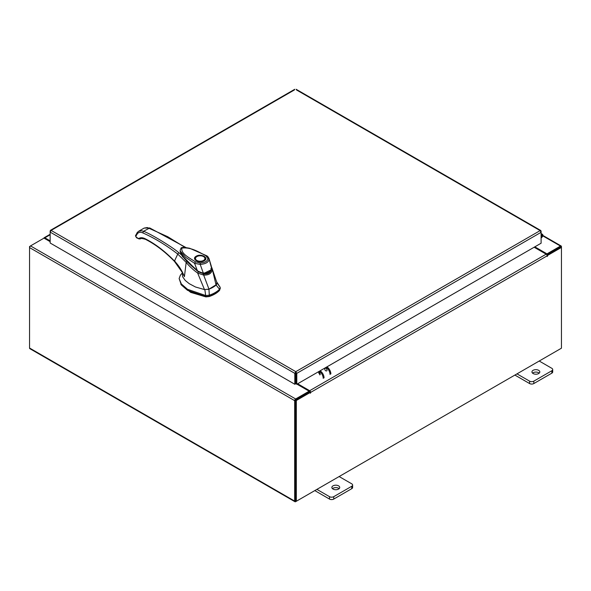 <?xml version="1.0" encoding="UTF-8"?>
<svg xmlns="http://www.w3.org/2000/svg" width="591" height="591" viewBox="0 0 591 591"><rect width="100%" height="100%" fill="white"/><g stroke="black" fill="none" stroke-linecap="round" stroke-linejoin="round"><path stroke-width="0.89" d="M541.097 235.543A0.983 0.569 -60 0 1 541.954 235.159A0.983 0.569 -60 0 1 542.117 235.358A0.983 0.569 -60 0 1 541.703 236.622L541.097 237.227M541.097 234.671A1.965 1.138 -60 0 1 542.449 234.309A1.965 1.138 -60 0 1 542.774 234.708A1.965 1.138 -60 0 1 541.94 237.242L541.097 238.084M338.577 485.854A3.93 2.268 0 0 0 334.292 485.359A3.93 2.268 0 0 0 331.861 487.457A3.93 2.268 0 0 0 333.014 489.06A3.93 2.268 0 0 0 337.298 489.555A3.93 2.268 0 0 0 339.722 487.457A3.93 2.268 0 0 0 338.577 485.854M339.123 488.661A3.93 2.268 0 0 0 338.577 488.262A3.93 2.268 0 0 0 332.467 488.661M316.902 489.385L329.512 496.669A2.985 1.721 0 0 0 333.738 496.669L351.748 486.267A2.985 1.721 0 0 0 352.62 485.048A2.985 1.721 0 0 0 351.748 483.83L339.131 476.545M333.738 496.669L333.738 499.077L351.748 488.683L351.748 486.267M314.811 490.589L329.512 499.077L329.512 496.669M352.62 485.048L352.62 487.464A2.985 1.721 180 0 1 351.748 488.683M333.738 499.077A2.985 1.721 180 0 1 329.512 499.077M538.66 370.335A3.93 2.268 0 0 0 534.375 369.84A3.93 2.268 0 0 0 531.952 371.938A3.93 2.268 0 0 0 533.104 373.542A3.93 2.268 0 0 0 537.382 374.037A3.93 2.268 0 0 0 539.812 371.938A3.93 2.268 0 0 0 538.66 370.335M539.206 373.143A3.93 2.268 0 0 0 538.66 372.744A3.93 2.268 0 0 0 532.55 373.143M516.985 373.867L529.602 381.151A2.985 1.721 0 0 0 533.821 381.151L551.831 370.749A2.985 1.721 0 0 0 552.703 369.53A2.985 1.721 0 0 0 551.831 368.311L539.221 361.027M533.821 381.151L533.821 383.559L551.831 373.165L551.831 370.749M514.894 375.071L529.602 383.559L529.602 381.151M552.703 369.53L552.703 371.946A2.985 1.721 180 0 1 551.831 373.165M533.821 383.559A2.985 1.721 180 0 1 529.602 383.559M212.9 287.322A24.756 14.295 0 0 0 216.099 285.047L219.534 289.28A27.851 16.083 180 0 1 215.087 292.626A27.851 16.083 180 0 1 209.288 295.19L208.97 289.169A24.756 14.295 0 0 0 212.9 287.322M220.162 288.29L219.534 290.284L220.162 287.278L216.505 281.611M182.191 273.079L180.373 275.207L179.125 278.56L181.341 283.946L187.502 289.295L205.831 295.559L209.288 295.19L209.288 296.202A27.851 16.083 0 0 0 219.534 290.284M204.841 289.575L205.831 296.564L187.502 290.307L181.341 284.958L179.125 278.56M220.236 288.785L220.162 287.278L216.808 282.668M205.831 296.564L209.288 296.202M207.943 289.472L208.97 289.169M182.25 271.83L182.604 276.728L185.234 280.452L189.216 283.673L195.51 287.004L204.479 289.575L208.985 289.162L216.624 284.456M180.299 251.766L180.358 252.261M181.326 254.758L197.446 271.129L187.561 262.168L180.654 252.793M211.238 269.791L203.26 273.677L203.26 274.18M203.26 273.677L197.446 271.129M205.225 258.895A5.016 2.896 180 0 1 205.225 259.021L203.888 260.786L198.798 261.547C195.665 260.424 194.469 259.582 195.193 259.021A5.016 2.896 180 0 1 195.193 258.895M196.219 256.213C201.139 253.118 209.554 257.979 204.198 260.816C199.278 263.911 190.863 259.057 196.219 256.213M198.495 261.488A5.016 2.896 180 0 1 196.663 260.816A5.016 2.896 180 0 1 195.193 258.769A5.016 2.896 180 0 1 196.663 256.716L196.663 256.716A5.016 2.896 180 0 1 196.773 256.657M203.755 256.716L203.54 256.59A4.713 2.719 180 0 1 203.54 260.439A4.713 2.719 180 0 1 196.877 260.439A4.713 2.719 180 0 1 196.877 256.59A4.713 2.719 180 0 1 203.54 256.59L203.755 256.716A5.016 2.896 180 0 1 205.225 258.769A5.016 2.896 180 0 1 203.755 260.816A5.016 2.896 180 0 1 201.923 261.488M197.593 270.781L186.128 260.269L181.769 254.758L180.144 250.695M211.349 266.312L209.015 258.592L211.556 268.188L210.832 268.698M211.556 268.188C210.817 271.712 208.062 273.308 203.274 272.976L203.274 272.976C203.718 273.633 196.507 270.693 197.35 270.619L194.572 263.335L185.67 257.366L180.152 250.931C180.617 251.596 179.117 250.798 182.708 256.309C184.355 258.718 187.34 261.961 191.676 266.024L197.342 270.855C198.14 271.786 200.009 272.628 202.942 273.382L203.105 273.411C209.99 273.781 210.61 271.343 211.593 268.366M207.929 258.526C207.522 261.266 204.959 262.751 200.231 262.973L200.201 264.406L194.572 263.335L195.429 261.82C189.556 258.001 180.713 253.679 181.88 248.094C191.329 246.898 199.352 252.431 205.941 255.755L207.929 258.526L209.118 259.257C208.593 262.293 205.624 264.007 200.201 264.406L203.274 272.976M205.941 255.755L206.828 256.258L205.941 255.755M180.802 284.219L190.642 292.36L205.882 296.896L209.133 296.549C213.395 295.123 216.771 293.173 219.261 290.706L219.734 290.063M216.084 285.061L216.875 282.624L212.021 268.203L216.084 285.061M204.479 289.575L197.667 273.101L203.659 275.081L203.732 273.936C208.047 274.246 210.573 272.791 211.297 269.57L212.169 270.161C211.305 273.633 208.468 275.273 203.659 275.074L208.985 289.162M197.667 273.101L197.653 273.057C193.508 270.153 188.921 265.876 186.18 262.389L184.407 276.699L182.25 272.252M198.317 272.059L197.66 273.064M182.471 272.687L184.407 276.699C182.154 270.818 178.844 265.603 174.478 261.059L177.751 254.078L186.18 262.389L186.712 261.621M182.818 257.063L181.54 254.95L178.763 252.653L177.751 254.078C166.078 245.095 154.414 238.025 142.749 232.876C140.422 231.908 138.612 232.204 137.319 233.755L135.864 236.26L136.255 237.198L139.284 239.015L138.39 238.491L140.525 238.919C140.326 238.21 141.98 238.35 145.475 239.333C155.389 244.356 165.059 251.722 174.485 261.429L182.479 272.71M185.921 247.518L149.759 227.963L144.115 228.104L147.307 227.542L167.748 236.718L185.094 247.437M149.759 227.963L143.524 231.317C150.114 233.489 172.291 246.949 178.763 252.653M181.54 254.95L180.144 250.776M142.749 232.876L143.524 231.317L141.722 230.771L138.678 231.244L144.115 228.104M181.607 254.95L180.225 251.426M139.284 239.015L136.514 237.759L135.494 235.942L137.238 232.507L138.678 231.244M325.863 370.904A1.596 0.923 60 0 1 324.821 369.493A1.596 0.923 60 0 1 325.065 368.215A1.596 0.923 60 0 1 325.863 368.296A1.596 0.923 60 0 1 326.904 369.7A1.596 0.923 60 0 1 326.66 370.978M319.849 374.916A1.596 0.923 -120 0 0 320.093 373.638A1.596 0.923 -120 0 0 319.051 372.234A1.596 0.923 -120 0 0 318.254 372.153M319.879 374.362A1.596 0.923 60 0 1 318.778 372.116M326.934 366.863A5.895 3.406 60 0 1 330.864 373.94M330.037 374.421A5.895 3.406 -120 0 0 326.099 367.343M323.218 378.358A5.895 3.406 -120 0 0 319.28 371.281M320.115 370.801A5.895 3.406 60 0 1 324.045 377.878M294.458 89.913L51.114 230.401L295.803 371.673L296.793 373.357L295.803 372.633L295.803 371.673L294.813 373.357L295.648 372.877L295.648 383.788L294.813 384.268L294.813 373.357L50.154 232.1L51.114 230.401L50.434 231.125M294.813 384.268L50.154 243.012L50.154 230.963L51.114 230.401M540.809 231.332L540.137 230.608L541.097 232.307L541.097 243.219L296.793 384.268L296.793 373.357L541.097 232.307L541.097 231.162L296.438 89.913M295.958 372.877L295.958 383.788L296.793 384.268M50.154 241.675L44.007 238.121L30.525 245.908A1.381 0.798 -60 0 0 29.55 247.592L29.55 348.025A1.381 0.798 -60 0 0 29.838 348.66L294.953 501.722A1.381 0.798 120 0 0 295.648 501.656L560.475 348.756A1.381 0.798 120 0 0 560.482 348.756M294.953 501.722A1.381 0.798 120 0 1 294.673 501.094L294.673 400.661A1.381 0.798 120 0 1 295.648 398.969L309.123 391.19L296.963 384.165M295.648 399.93L309.123 392.151L309.123 391.19M534.833 246.831L546.993 253.857L560.475 246.07A1.381 0.798 120 0 1 561.162 246.004L542.841 235.425M546.653 254.618L560.578 247.023M546.993 253.857L546.993 254.817M295.544 500.71L295.5 400.181M561.162 246.004A1.381 0.798 120 0 1 561.45 246.639L561.45 247.43L547.547 255.452L546.956 255.113M50.154 240.869L44.842 237.804A1.381 0.798 -120 0 0 44.155 237.737A1.381 0.798 -120 0 0 43.882 238.195M29.838 246.632L30.518 245.908L295.648 398.969M294.673 400.661L29.55 247.592L29.55 246.469M310.231 392.468L296.327 400.491L295.5 400.011L309.403 391.988L310.231 392.468L310.297 393.244L310.652 392.394A1.381 0.798 -120 0 0 309.677 390.703L297.657 383.766M309.817 392.225L309.123 391.345M534.138 247.237L546.158 254.174A1.381 0.798 60 0 1 547.133 255.859L547.192 256.472L547.547 255.452M296.327 400.491L296.327 501.257L561.45 348.195L561.45 247.43L560.623 246.949L546.845 254.898M295.5 400.011L295.5 500.784L296.327 501.257M541.703 236.622L541.097 236.274M200.231 262.973L195.429 261.82M138.7 238.52C140.459 237.412 142.608 237.479 145.135 238.72C155.189 243.817 164.97 251.264 174.478 261.059L175.076 261.348M145.135 238.72L146.11 239.281M137.474 232.3L137.319 233.755M135.864 236.26L135.945 234.923L135.62 235.284M135.856 235.432L135.834 236.43L135.856 235.432M295.803 371.673L540.137 230.608M542.76 235.846L560.475 246.07M294.673 501.094L29.55 348.025M50.154 234.745L44.842 237.804M309.677 390.703L546.158 254.174M547.547 256.102L547.133 255.859L310.652 392.394M310.231 392.631L310.652 392.875M542.449 234.309L541.097 233.526M209.015 258.592L209.015 258.592C208.298 257.048 207.485 256.08 206.569 255.704L189.681 248.279C184.03 247.223 181.127 247.208 180.979 248.235L180.115 250.488M212.021 268.203L211.526 267.014M181.636 254.972L180.225 251.286M296.143 89.278L540.817 230.534M50.434 230.335L294.754 89.278M50.154 234.272L44.155 237.737"/></g></svg>
